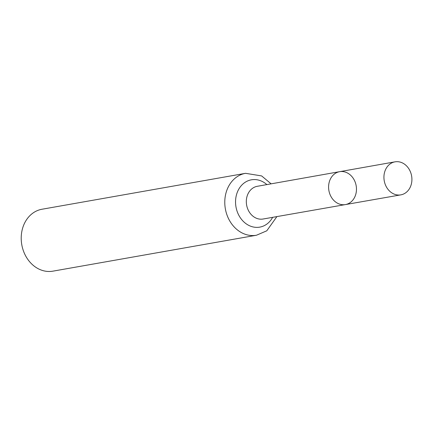 <?xml version="1.0" encoding="UTF-8"?>
<svg xmlns="http://www.w3.org/2000/svg" width="433" height="433" viewBox="0 0 433 433"><rect width="100%" height="100%" fill="white"/><g stroke="black" fill="none" stroke-linecap="round" stroke-linejoin="round"><path stroke-width="0.65" d="M350.367 202.449A16.703 13.851 80 0 0 355.347 182.591A16.703 13.851 80 0 0 339.613 171.679A16.703 13.851 80 0 0 328.891 190.536A16.703 13.851 80 0 0 345.415 204.582A16.703 13.851 80 0 0 350.367 202.449M256.477 235.233A31.436 26.061 80 0 1 225.349 208.803A31.436 26.061 80 0 1 245.549 173.319L41.99 209.242A31.436 26.061 80 0 0 21.785 244.726A31.436 26.061 80 0 0 52.913 271.155L256.477 235.233L266.782 230.805L276.898 216.597M345.415 204.582L263.058 219.022A16.616 13.775 80 0 1 246.621 205.053A16.616 13.775 80 0 1 257.283 186.298L339.613 171.679A16.703 13.851 80 0 0 328.891 190.536A16.703 13.851 80 0 0 345.415 204.582L400.823 194.866A16.763 13.899 80 0 0 405.791 192.723A16.763 13.899 80 0 0 410.787 172.794A16.763 13.899 80 0 0 394.993 161.845A16.763 13.899 80 0 0 390.052 163.977A16.763 13.899 80 0 0 385.045 183.895A16.763 13.899 80 0 0 400.823 194.866M266.869 184.599A24.026 19.918 80 0 0 240.553 186.536A24.026 19.918 80 0 0 240.559 218.097A24.026 19.918 80 0 0 266.874 224.067A24.026 19.918 80 0 0 272.644 217.339M245.549 173.319L261.651 175.928L271.123 183.841M339.613 171.679L394.993 161.845"/></g></svg>
